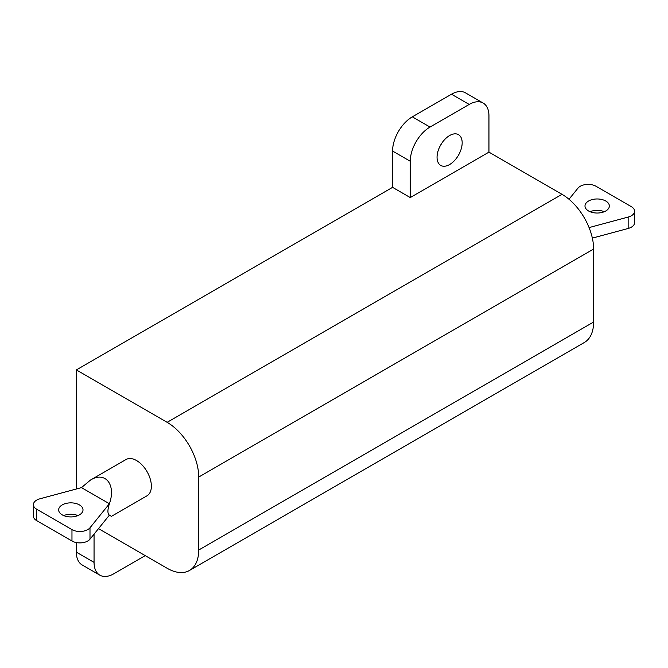 <?xml version="1.0" encoding="UTF-8"?>
<svg xmlns="http://www.w3.org/2000/svg" width="668" height="668" viewBox="0 0 668 668"><rect width="100%" height="100%" fill="white"/><g stroke="black" fill="none" stroke-linecap="round" stroke-linejoin="round"><path stroke-width="1" d="M604.298 211.706A12.174 7.031 0 0 0 590.044 211.706M605.784 201.035A12.174 7.031 180 0 1 609.35 206.003A12.174 7.031 180 0 1 597.167 213.034A12.174 7.031 180 0 1 584.993 206.003A12.174 7.031 180 0 1 592.508 199.507A12.174 7.031 180 0 1 605.784 201.035M569.002 199.264L578.004 188.117A11.172 6.446 180 0 1 596.031 186.28L631.327 206.662A11.172 6.446 180 0 1 634.6 211.222A11.172 6.446 180 0 1 628.154 217.067L589.076 227.588M592.349 238.109L628.154 228.473A11.172 6.446 0 0 0 634.6 222.619L634.6 211.222M77.956 515.587A12.174 7.031 0 0 0 63.702 515.587M62.216 514.853A12.174 7.031 180 0 1 58.65 509.884A12.174 7.031 180 0 1 70.833 502.854A12.174 7.031 180 0 1 83.007 509.884A12.174 7.031 180 0 1 75.492 516.381A12.174 7.031 180 0 1 62.216 514.853M33.4 504.666L33.4 516.063A11.172 6.446 0 0 0 36.673 520.631L36.673 509.225A11.172 6.446 180 0 1 33.4 504.666A11.172 6.446 180 0 1 39.846 498.821L81.471 487.615L90.497 480.041C105.302 470.873 116.265 484.617 109.402 503.739L81.471 487.615M36.673 509.225L71.969 529.607L71.969 541.005L36.673 520.631M89.996 527.77L109.402 503.739C107.439 509.968 107.439 513.767 109.402 515.145L111.447 516.322L109.402 515.145L89.996 539.168L89.996 527.77A11.172 6.446 180 0 1 71.969 529.607M71.969 541.005A11.172 6.446 0 0 0 89.996 539.168M90.497 480.041L126.077 459.5A20.95 12.091 60 0 1 150.517 480A20.95 12.091 60 0 1 147.027 495.781L111.447 516.322M189.47 570.472L584.358 342.484A44.689 25.801 -120 0 0 593.618 322.026L593.618 249.055A44.689 25.801 -120 0 0 562.013 194.33L167.125 422.318A44.689 25.801 60 0 1 198.722 477.044L198.722 550.014A44.689 25.801 60 0 1 189.47 570.472A44.689 25.801 60 0 1 167.125 568.259L98.497 528.639M167.125 422.318L76.361 369.913L76.361 488.993M76.361 515.02L76.361 516.147M76.361 542.566L76.361 552.16A27.931 16.124 120 0 0 82.147 564.944L99.841 575.165A27.931 16.124 -60 0 1 94.054 562.381L76.361 552.16M94.054 534.141L94.054 562.381M76.361 369.913L392.575 187.349L410.269 197.569L488.951 152.137L562.013 194.33M145.24 555.626L113.802 573.779A27.931 16.124 -60 0 1 99.841 575.165M410.269 161.264A27.931 16.124 -60 0 1 430.017 127.054L412.323 116.842A27.931 16.124 120 0 0 392.575 151.043L410.269 161.264L410.269 197.569M392.575 187.349L392.575 151.043M451.501 94.221L469.203 104.433A27.931 16.124 -60 0 1 483.164 103.056L465.471 92.835A27.931 16.124 120 0 0 451.501 94.221L412.323 116.842M439.987 146.284A17.76 10.254 120 0 0 441.54 143.587M483.164 103.056A27.931 16.124 -60 0 1 488.951 115.84L488.951 152.137M469.203 104.433L430.017 127.054M462.172 142.793A17.76 10.254 -60 0 1 454.415 160.671A17.76 10.254 -60 0 1 440.73 165.422A17.76 10.254 -60 0 1 440.73 144.914A17.76 10.254 -60 0 1 458.49 134.66A17.76 10.254 -60 0 1 462.172 142.793M628.154 217.067L628.154 228.473M593.618 322.026L198.722 550.014M198.722 477.044L593.618 249.055"/></g></svg>
